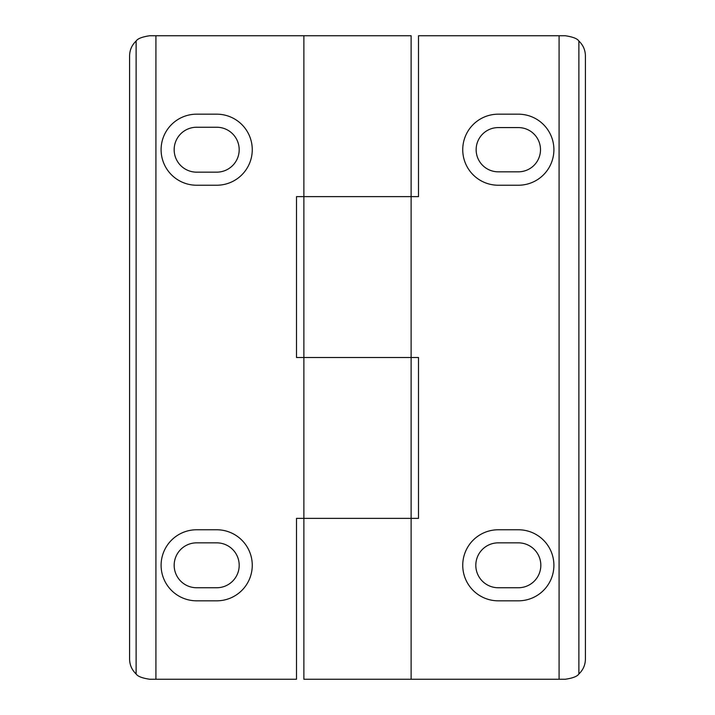 <?xml version="1.0" encoding="UTF-8"?>
<svg xmlns="http://www.w3.org/2000/svg" width="715" height="715" viewBox="0 0 715 715"><rect width="100%" height="100%" fill="white"/><g stroke="black" fill="none" stroke-linecap="round" stroke-linejoin="round"><path stroke-width="1.07" d="M411.125 679.25L411.125 357.5L418.498 357.5L418.498 518.375L303.875 518.375L303.875 679.25L565.297 679.25C572.787 678.151 577.318 676.39 578.882 673.968C583.118 669.937 585.299 664.995 585.406 659.141L585.406 55.859C585.299 50.005 583.118 45.063 578.882 41.032C577.345 38.628 572.813 36.867 565.297 35.75L418.498 35.75L418.498 196.625L296.502 196.625L296.502 357.5L303.875 357.5L303.875 35.75L149.703 35.75C142.214 36.849 137.682 38.61 136.118 41.032C131.882 45.063 129.701 50.005 129.594 55.859L129.594 659.141C129.701 664.995 131.882 669.937 136.118 673.968C137.655 676.372 142.187 678.133 149.703 679.25L155.924 679.25L155.924 35.75M498.266 542.846L518.375 542.846A22.46 22.46 0 0 1 540.826 565.297A22.46 22.46 0 0 1 518.375 587.748L498.266 587.748A22.451 22.451 0 0 1 475.815 565.297A22.451 22.451 0 0 1 498.266 542.846M498.266 127.583L518.375 127.583A22.12 22.12 0 0 1 540.495 149.703A22.12 22.12 0 0 1 518.375 171.823L498.266 171.823A22.12 22.12 0 0 1 476.145 149.703A22.12 22.12 0 0 1 498.266 127.583M498.266 529.77A35.527 35.527 0 0 0 462.739 565.297A35.527 35.527 0 0 0 498.266 600.823L518.375 600.823A35.527 35.527 0 0 0 553.902 565.297A35.527 35.527 0 0 0 518.375 529.77L498.266 529.77M498.266 114.177A35.527 35.527 0 0 0 462.739 149.703A35.527 35.527 0 0 0 498.266 185.23L518.375 185.23A35.527 35.527 0 0 0 553.902 149.703A35.527 35.527 0 0 0 518.375 114.177L498.266 114.177M411.125 518.375L303.875 518.375L303.875 357.5L411.125 357.5L411.125 196.625L303.875 196.625M196.625 542.846L216.734 542.846A22.46 22.46 0 0 1 239.194 565.297A22.46 22.46 0 0 1 216.734 587.748L196.625 587.748A22.451 22.451 0 0 1 174.174 565.297A22.451 22.451 0 0 1 196.625 542.846M196.625 127.252L216.734 127.252A22.451 22.451 0 0 1 239.185 149.703A22.451 22.451 0 0 1 216.734 172.154L196.625 172.154M196.625 127.243A22.46 22.46 0 0 0 174.165 149.703A22.46 22.46 0 0 0 196.625 172.163M196.625 529.77A35.527 35.527 0 0 0 161.098 565.297A35.527 35.527 0 0 0 196.625 600.823L216.734 600.823A35.527 35.527 0 0 0 252.261 565.297A35.527 35.527 0 0 0 216.734 529.77L196.625 529.77M196.625 114.177A35.527 35.527 0 0 0 161.098 149.703A35.527 35.527 0 0 0 196.625 185.23L216.734 185.23A35.527 35.527 0 0 0 252.261 149.703A35.527 35.527 0 0 0 216.734 114.177L196.625 114.177M155.924 679.25L296.502 679.25L296.502 518.375L303.875 518.375M411.125 357.5L303.875 357.5M411.125 196.625L411.125 35.75L303.875 35.75M578.882 673.968L578.882 41.032M559.076 679.25L559.076 35.75M136.118 673.968L136.118 41.032"/></g></svg>
